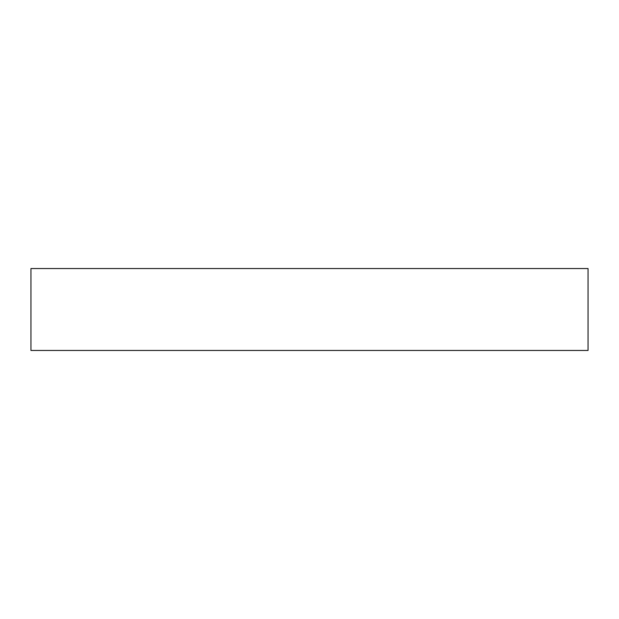 <?xml version="1.0" encoding="UTF-8"?>
<svg xmlns="http://www.w3.org/2000/svg" width="619" height="619" viewBox="0 0 619 619"><rect width="100%" height="100%" fill="white"/><g stroke="black" fill="none" stroke-linecap="round" stroke-linejoin="round"><path stroke-width="0.93" d="M588.05 350.462L588.05 268.538L30.95 268.538L30.95 350.462L588.05 350.462"/></g></svg>
